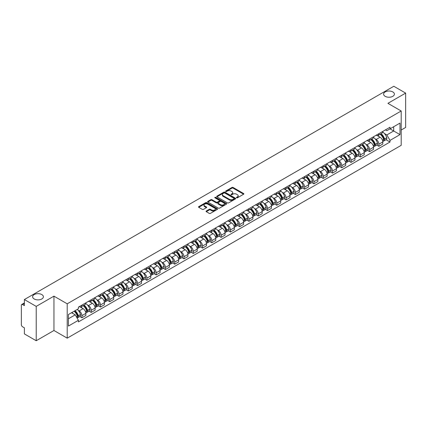 <?xml version="1.0" encoding="UTF-8"?>
<svg xmlns="http://www.w3.org/2000/svg" width="427" height="427" viewBox="0 0 427 427"><rect width="100%" height="100%" fill="white"/><g stroke="black" fill="none" stroke-linecap="round" stroke-linejoin="round"><path stroke-width="0.64" d="M236.601 197.797A0.576 0.336 0 0 0 237.417 197.797L243.62 194.216A0.827 0.475 0 0 0 243.86 193.879A0.827 0.475 0 0 0 243.62 193.538L233.11 187.474A0.827 0.475 0 0 0 231.941 187.474L225.739 191.056A0.576 0.336 0 0 0 226.556 191.526L227.356 191.061A2.642 1.527 0 0 1 231.092 191.061L231.973 191.568A2.642 1.527 0 0 1 232.747 192.646A2.642 1.527 0 0 1 231.973 193.725L231.167 194.189A0.576 0.336 0 0 0 231.984 194.659L232.79 194.2A2.642 1.527 0 0 1 236.526 194.2L237.401 194.701A2.642 1.527 0 0 1 238.175 195.785A2.642 1.527 0 0 1 237.401 196.863L236.601 197.322A0.576 0.336 0 0 0 236.601 197.797L236.601 197.322M41.814 294.571A5.386 3.106 0 0 0 35.948 293.899A5.386 3.106 0 0 0 32.623 296.77A5.386 3.106 0 0 0 34.197 298.969A5.386 3.106 0 0 0 40.069 299.642A5.386 3.106 0 0 0 43.394 296.77A5.386 3.106 0 0 0 41.814 294.571M392.803 91.933A5.386 3.106 0 0 0 386.931 91.261A5.386 3.106 0 0 0 383.606 94.132A5.386 3.106 0 0 0 385.186 96.331A5.386 3.106 0 0 0 391.052 97.004A5.386 3.106 0 0 0 394.377 94.132A5.386 3.106 0 0 0 392.803 91.933M206.305 211.002A0.827 0.475 0 0 0 206.065 211.338A0.827 0.475 0 0 0 206.305 211.68L209.257 213.383A0.827 0.475 0 0 0 210.426 213.383L217.316 209.401A0.827 0.475 0 0 0 217.556 209.065A0.827 0.475 0 0 0 217.316 208.728L206.801 202.66A0.827 0.475 0 0 0 205.638 202.66L198.747 206.636A0.827 0.475 0 0 0 198.502 206.972A0.827 0.475 0 0 0 198.747 207.314L202.307 209.369A0.827 0.475 0 0 0 203.476 209.369L206.422 207.666A0.827 0.475 0 0 0 206.668 207.33A0.827 0.475 0 0 0 206.422 206.994L204.656 205.974A2.21 1.276 0 0 1 204.01 205.072A2.21 1.276 0 0 1 205.376 203.892A2.21 1.276 0 0 1 207.784 204.17L214.701 208.162A2.21 1.276 0 0 1 215.347 209.065A2.21 1.276 0 0 1 213.986 210.244A2.21 1.276 0 0 1 211.578 209.967L210.426 209.299A0.827 0.475 0 0 0 209.257 209.299L206.305 211.002L206.305 211.68M67.215 303.81L53.951 296.151L36.22 306.389L24.382 299.551L393.811 86.265L405.65 93.102L387.924 103.334L401.188 110.993L67.215 303.81L67.215 338.157L401.188 145.34L401.188 110.993M227.415 202.894A0.827 0.475 0 0 0 228.584 202.894L235.474 198.918A0.827 0.475 0 0 0 235.715 198.582A0.827 0.475 0 0 0 235.474 198.245L224.965 192.177A0.827 0.475 0 0 0 223.796 192.177L216.905 196.153A0.827 0.475 0 0 0 216.665 196.489A0.827 0.475 0 0 0 216.905 196.826L227.415 202.894M215.123 197.92A0.576 0.336 0 0 1 215.71 198.005L226.385 204.165L219.505 208.136A0.827 0.475 0 0 1 218.336 208.136L207.826 202.067L207.826 201.395A0.827 0.475 0 0 0 207.586 201.731A0.827 0.475 0 0 0 207.826 202.067M207.826 201.395L210.773 199.692A0.827 0.475 0 0 1 211.941 199.692L216.206 202.152A0.827 0.475 0 0 0 217.375 202.152L219.329 201.026A0.827 0.475 0 0 0 219.569 200.69A0.827 0.475 0 0 0 219.329 200.348L214.893 197.786A0.576 0.336 0 0 1 215.71 197.317L226.395 203.487A0.827 0.475 0 0 1 226.636 203.823A0.827 0.475 0 0 1 226.395 204.159L226.395 203.487M36.22 306.389L36.22 340.735L24.382 333.898L24.382 327.819L22.54 326.756A1.681 0.971 -120 0 1 21.35 324.696L21.35 305.257A1.681 0.971 -120 0 1 21.697 304.483L24.382 302.935M401.188 130.021L405.65 127.449L405.65 93.102M36.22 340.735L53.951 330.498L67.215 338.157M24.382 299.551L24.382 305.631L22.54 304.568A1.681 0.971 -120 0 0 21.697 304.483M378.877 133.662A3.87 2.236 60 0 1 378.076 135.402L382.005 133.133A3.87 2.236 -120 0 0 382.805 131.399M375.152 138.898L376.144 139.469A3.87 2.236 60 0 1 378.882 144.209L382.805 141.94A3.87 2.236 -120 0 0 380.067 137.2L377.26 135.578M382.805 141.94L382.805 144.038L378.882 146.301L376.753 145.073M378.076 135.402A3.87 2.236 60 0 1 376.171 135.226M378.882 144.209L378.882 146.301M369.601 139.021A3.87 2.236 60 0 1 368.8 140.761L372.723 138.492A3.87 2.236 -120 0 0 373.524 136.752M367.471 150.432L369.601 151.66L373.524 149.391L373.524 147.299A3.87 2.236 -120 0 0 370.791 142.559L367.978 140.937M368.8 140.761A3.87 2.236 60 0 1 366.894 140.584M365.875 144.257L366.862 144.828A3.87 2.236 60 0 1 369.601 149.567L369.601 151.66M360.319 144.379A3.87 2.236 60 0 1 359.518 146.114L363.446 143.851A3.87 2.236 -120 0 0 364.247 142.111M358.189 155.791L360.319 157.019L364.247 154.75L364.247 152.658A3.87 2.236 -120 0 0 361.509 147.918L358.701 146.296M359.518 146.114A3.87 2.236 60 0 1 357.612 145.943M356.593 149.61L357.58 150.181A3.87 2.236 60 0 1 360.319 154.921L360.319 157.019M351.037 149.738A3.87 2.236 60 0 1 350.236 151.473L354.164 149.21A3.87 2.236 -120 0 0 354.965 147.47M348.912 161.15L351.037 162.377L354.965 160.109L354.965 158.017A3.87 2.236 -120 0 0 352.227 153.277L349.419 151.654M350.236 151.473A3.87 2.236 60 0 1 348.331 151.302M347.311 154.969L348.304 155.54A3.87 2.236 60 0 1 351.037 160.28L351.037 162.377M341.76 155.097A3.87 2.236 60 0 1 340.959 156.832L344.883 154.563A3.87 2.236 -120 0 0 345.683 152.829M339.63 166.503L341.76 167.736L345.683 165.468L345.683 163.37A3.87 2.236 -120 0 0 342.95 158.63L340.138 157.008M340.959 156.832A3.87 2.236 60 0 1 339.054 156.656M338.035 160.328L339.022 160.899A3.87 2.236 60 0 1 341.76 165.639L341.76 167.736M332.478 160.451A3.87 2.236 60 0 1 331.678 162.191L335.601 159.922A3.87 2.236 -120 0 0 336.407 158.187M330.349 171.862L332.478 173.09L336.407 170.827L336.407 168.729A3.87 2.236 -120 0 0 333.668 163.989L330.856 162.367M331.678 162.191A3.87 2.236 60 0 1 329.772 162.014M328.753 165.687L329.74 166.258A3.87 2.236 60 0 1 332.478 170.997L332.478 173.09M323.196 165.809A3.87 2.236 60 0 1 322.396 167.549L326.324 165.281A3.87 2.236 -120 0 0 327.125 163.546M321.067 177.221L323.196 178.449L327.125 176.186L327.125 174.088A3.87 2.236 -120 0 0 324.387 169.348L321.579 167.726M322.396 167.549A3.87 2.236 60 0 1 320.49 167.373M319.471 171.046L320.463 171.617A3.87 2.236 60 0 1 323.196 176.356L323.196 178.449M313.92 171.168A3.87 2.236 60 0 1 313.114 172.908L317.042 170.64A3.87 2.236 -120 0 0 317.843 168.9M311.79 182.58L313.92 183.807L317.843 181.539L317.843 179.447A3.87 2.236 -120 0 0 315.11 174.707L312.297 173.084M313.114 172.908A3.87 2.236 60 0 1 311.214 172.732M310.189 176.404L311.182 176.975A3.87 2.236 60 0 1 313.92 181.715L313.92 183.807M304.638 176.527A3.87 2.236 60 0 1 303.837 178.262L307.76 175.999A3.87 2.236 -120 0 0 308.561 174.259M302.508 187.939L304.638 189.166L308.566 186.898L308.566 184.806A3.87 2.236 -120 0 0 305.828 180.066L303.015 178.443M303.837 178.262A3.87 2.236 60 0 1 301.932 178.091M300.912 181.758L301.9 182.329A3.87 2.236 60 0 1 304.638 187.069L304.638 189.166M295.356 181.886A3.87 2.236 60 0 1 294.555 183.621L298.484 181.358A3.87 2.236 -120 0 0 299.284 179.618M293.226 193.292L295.356 194.525L299.284 192.257L299.284 190.164A3.87 2.236 -120 0 0 296.546 185.425L293.739 183.802M294.555 183.621A3.87 2.236 60 0 1 292.65 183.45M291.63 187.117L292.623 187.688A3.87 2.236 60 0 1 295.356 192.428L295.356 194.525M286.074 187.245A3.87 2.236 60 0 1 285.273 188.98L289.202 186.711A3.87 2.236 -120 0 0 290.002 184.976M283.95 198.651L286.079 199.884L290.002 197.616L290.002 195.518A3.87 2.236 -120 0 0 287.264 190.778L284.457 189.156M285.273 188.98A3.87 2.236 60 0 1 283.368 188.803M282.348 192.476L283.341 193.047A3.87 2.236 60 0 1 286.079 197.786L286.079 199.884M276.797 192.598A3.87 2.236 60 0 1 275.997 194.338L279.92 192.07A3.87 2.236 -120 0 0 280.72 190.335M274.668 204.01L276.797 205.238L280.72 202.974L280.72 200.877A3.87 2.236 -120 0 0 277.988 196.137L275.175 194.515M275.997 194.338A3.87 2.236 60 0 1 274.091 194.162M273.072 197.834L274.059 198.406A3.87 2.236 60 0 1 276.797 203.145L276.797 205.238M267.515 197.957A3.87 2.236 60 0 1 266.715 199.697L270.643 197.429A3.87 2.236 -120 0 0 271.444 195.694M265.386 209.369L267.515 210.596L271.444 208.333L271.444 206.236A3.87 2.236 -120 0 0 268.706 201.496L265.898 199.873M266.715 199.697A3.87 2.236 60 0 1 264.809 199.521M263.79 203.193L264.777 203.764A3.87 2.236 60 0 1 267.515 208.504L267.515 210.596M258.234 203.316A3.87 2.236 60 0 1 257.433 205.056L261.361 202.788A3.87 2.236 -120 0 0 262.162 201.048M256.109 214.728L258.234 215.955L262.162 213.687L262.162 211.595A3.87 2.236 -120 0 0 259.424 206.855L256.616 205.232M257.433 205.056A3.87 2.236 60 0 1 255.527 204.88M254.508 208.547L255.501 209.123A3.87 2.236 60 0 1 258.234 213.863L258.234 215.955M248.957 208.675A3.87 2.236 60 0 1 248.156 210.41L252.079 208.146A3.87 2.236 -120 0 0 252.88 206.406M246.827 220.086L248.957 221.314L252.88 219.046L252.88 216.953A3.87 2.236 -120 0 0 250.147 212.214L247.334 210.591M248.156 210.41A3.87 2.236 60 0 1 246.251 210.239M245.231 213.906L246.219 214.477A3.87 2.236 60 0 1 248.957 219.216L248.957 221.314M239.675 214.034A3.87 2.236 60 0 1 238.874 215.768L242.798 213.505A3.87 2.236 -120 0 0 243.603 211.765M237.545 225.44L239.675 226.673L243.603 224.405L243.603 222.312A3.87 2.236 -120 0 0 240.865 217.573L238.052 215.95M238.874 215.768A3.87 2.236 60 0 1 236.969 215.592M235.95 219.264L236.937 219.836A3.87 2.236 60 0 1 239.675 224.575L239.675 226.673M230.393 219.393A3.87 2.236 60 0 1 229.593 221.127L233.521 218.859A3.87 2.236 -120 0 0 234.322 217.124M228.264 230.799L230.393 232.032L234.322 229.763L234.322 227.666A3.87 2.236 -120 0 0 231.583 222.926L228.776 221.303M229.593 221.127A3.87 2.236 60 0 1 227.687 220.951M226.668 224.623L227.66 225.194A3.87 2.236 60 0 1 230.393 229.934L230.393 232.032M221.117 224.746A3.87 2.236 60 0 1 220.311 226.486L224.239 224.218A3.87 2.236 -120 0 0 225.04 222.483M218.987 236.158L221.117 237.385L225.04 235.122L225.04 233.025A3.87 2.236 -120 0 0 222.307 228.285L219.494 226.662M220.311 226.486A3.87 2.236 60 0 1 218.41 226.31M217.386 229.982L218.378 230.553A3.87 2.236 60 0 1 221.117 235.293L221.117 237.385M211.835 230.105A3.87 2.236 60 0 1 211.034 231.845L214.957 229.577A3.87 2.236 -120 0 0 215.758 227.842M209.705 241.517L211.835 242.744L215.763 240.481L215.763 238.383A3.87 2.236 -120 0 0 213.025 233.644L210.212 232.021M211.034 231.845A3.87 2.236 60 0 1 209.129 231.669M208.109 235.341L209.097 235.912A3.87 2.236 60 0 1 211.835 240.652L211.835 242.744M202.553 235.464A3.87 2.236 60 0 1 201.752 237.204L205.681 234.935A3.87 2.236 -120 0 0 206.481 233.195M200.423 246.875L202.553 248.103L206.481 245.835L206.481 243.742A3.87 2.236 -120 0 0 203.743 239.003L200.936 237.38M201.752 237.204A3.87 2.236 60 0 1 199.847 237.028M198.827 240.695L199.82 241.271A3.87 2.236 60 0 1 202.553 246.011L202.553 248.103M193.271 240.823A3.87 2.236 60 0 1 192.47 242.557L196.399 240.294A3.87 2.236 -120 0 0 197.199 238.554M191.147 252.234L193.276 253.462L197.199 251.193L197.199 249.101A3.87 2.236 -120 0 0 194.461 244.361L191.654 242.739M192.47 242.557A3.87 2.236 60 0 1 190.565 242.387M189.545 246.053L190.538 246.625A3.87 2.236 60 0 1 193.276 251.364L193.276 253.462M183.994 246.182A3.87 2.236 60 0 1 183.194 247.916L187.117 245.648A3.87 2.236 -120 0 0 187.917 243.913M181.865 257.588L183.994 258.821L187.917 256.552L187.917 254.46A3.87 2.236 -120 0 0 185.185 249.72L182.372 248.098M183.194 247.916A3.87 2.236 60 0 1 181.288 247.74M180.269 251.412L181.256 251.983A3.87 2.236 60 0 1 183.994 256.723L183.994 258.821M174.712 251.54A3.87 2.236 60 0 1 173.912 253.275L177.84 251.007A3.87 2.236 -120 0 0 178.641 249.272M172.583 262.947L174.712 264.18L178.641 261.911L178.641 259.813A3.87 2.236 -120 0 0 175.903 255.074L173.095 253.451M173.912 253.275A3.87 2.236 60 0 1 172.006 253.099M170.987 256.771L171.974 257.342A3.87 2.236 60 0 1 174.712 262.082L174.712 264.18M165.43 256.894A3.87 2.236 60 0 1 164.63 258.634L168.558 256.365A3.87 2.236 -120 0 0 169.359 254.631M163.306 268.305L165.43 269.533L169.359 267.27L169.359 265.172A3.87 2.236 -120 0 0 166.621 260.433L163.813 258.81M164.63 258.634A3.87 2.236 60 0 1 162.724 258.458M161.705 262.13L162.698 262.701A3.87 2.236 60 0 1 165.43 267.441L165.43 269.533M156.154 262.253A3.87 2.236 60 0 1 155.353 263.993L159.276 261.724A3.87 2.236 -120 0 0 160.077 259.99M154.024 273.664L156.154 274.892L160.077 272.629L160.077 270.531A3.87 2.236 -120 0 0 157.344 265.791L154.531 264.169M155.353 263.993A3.87 2.236 60 0 1 153.448 263.817M152.428 267.489L153.416 268.06A3.87 2.236 60 0 1 156.154 272.8L156.154 274.892M146.872 267.612A3.87 2.236 60 0 1 146.071 269.352L149.994 267.083A3.87 2.236 -120 0 0 150.8 265.343M144.742 279.023L146.872 280.251L150.8 277.982L150.8 275.89A3.87 2.236 -120 0 0 148.062 271.15L145.249 269.528M146.071 269.352A3.87 2.236 60 0 1 144.166 269.175M143.146 272.842L144.134 273.419A3.87 2.236 60 0 1 146.872 278.158L146.872 280.251M137.59 272.97A3.87 2.236 60 0 1 136.789 274.705L140.718 272.442A3.87 2.236 -120 0 0 141.518 270.702M135.46 284.382L137.59 285.61L141.518 283.341L141.518 281.249A3.87 2.236 -120 0 0 138.78 276.509L135.973 274.887M136.789 274.705A3.87 2.236 60 0 1 134.884 274.534M133.864 278.201L134.857 278.772A3.87 2.236 60 0 1 137.59 283.512L137.59 285.61M128.313 278.329A3.87 2.236 60 0 1 127.508 280.064L131.436 277.796A3.87 2.236 -120 0 0 132.237 276.061M126.184 289.736L128.313 290.968L132.237 288.7L132.237 286.602A3.87 2.236 -120 0 0 129.504 281.863L126.691 280.24M127.508 280.064A3.87 2.236 60 0 1 125.607 279.888M124.583 283.56L125.575 284.131A3.87 2.236 60 0 1 128.313 288.871L128.313 290.968M119.032 283.688A3.87 2.236 60 0 1 118.231 285.423L122.154 283.154A3.87 2.236 -120 0 0 122.96 281.42M116.902 295.094L119.032 296.327L122.96 294.059L122.96 291.961A3.87 2.236 -120 0 0 120.222 287.222L117.409 285.599M118.231 285.423A3.87 2.236 60 0 1 116.325 285.247M115.306 288.919L116.293 289.49A3.87 2.236 60 0 1 119.032 294.23L119.032 296.327M109.75 289.042A3.87 2.236 60 0 1 108.949 290.782L112.877 288.513A3.87 2.236 -120 0 0 113.678 286.779M107.62 300.453L109.75 301.681L113.678 299.418L113.678 297.32A3.87 2.236 -120 0 0 110.94 292.58L108.132 290.958M108.949 290.782A3.87 2.236 60 0 1 107.044 290.606M106.024 294.278L107.017 294.849A3.87 2.236 60 0 1 109.75 299.589L109.75 301.681M100.468 294.4A3.87 2.236 60 0 1 99.667 296.141L103.596 293.872A3.87 2.236 -120 0 0 104.396 292.132M98.343 305.812L100.473 307.04L104.396 304.777L104.396 302.679A3.87 2.236 -120 0 0 101.658 297.939L98.85 296.317M99.667 296.141A3.87 2.236 60 0 1 97.762 295.964M96.742 299.637L97.735 300.208A3.87 2.236 60 0 1 100.473 304.947L100.473 307.04M91.191 299.759A3.87 2.236 60 0 1 90.391 301.494L94.314 299.231A3.87 2.236 -120 0 0 95.114 297.491M89.062 311.171L91.191 312.399L95.114 310.13L95.114 308.038A3.87 2.236 -120 0 0 92.381 303.298L89.569 301.675M90.391 301.494A3.87 2.236 60 0 1 88.485 301.323M87.466 304.99L88.453 305.561A3.87 2.236 60 0 1 91.191 310.306L91.191 312.399M81.909 305.118A3.87 2.236 60 0 1 81.109 306.853L85.037 304.59A3.87 2.236 -120 0 0 85.838 302.85M79.78 316.53L81.909 317.757L85.838 315.489L85.838 313.397A3.87 2.236 -120 0 0 83.1 308.657L80.292 307.034M81.109 306.853A3.87 2.236 60 0 1 79.203 306.682M78.184 310.349L79.171 310.92A3.87 2.236 60 0 1 81.909 315.66L81.909 317.757M385.453 129.867L386.851 130.673L399.998 123.083L393.694 126.723L393.694 130.982L386.851 134.932L384.433 133.539M68.405 318.788L75.248 314.838L78.403 320.298L68.405 326.068L68.405 314.528L78.403 308.758L78.403 307.141L390.006 127.241L390.006 128.853L399.998 134.622L390.006 140.398L386.851 134.932M399.998 123.083L399.998 134.622M78.403 320.298L78.403 321.91L390.006 142.01L390.006 140.398M53.951 296.151L53.951 330.498M75.248 314.838L71.56 312.708M386.029 139.714L390.006 142.01M236.83 197.877L237.401 197.546A2.642 1.527 0 0 0 238.175 196.468L238.175 195.785M232.747 192.646L232.747 193.335A2.642 1.527 0 0 1 231.973 194.413L231.397 194.744M243.609 194.221L233.11 188.158A0.827 0.475 0 0 0 231.941 188.158L225.968 191.606M235.474 198.245L235.474 198.918L224.965 192.86A0.827 0.475 0 0 0 223.796 192.86L216.916 196.831L216.905 196.153M234.012 198.817A0.576 0.336 0 0 0 234.012 198.347L224.789 193.02A0.576 0.336 0 0 0 223.972 193.02L223.124 193.506A2.642 1.527 0 0 0 222.35 194.584A2.642 1.527 0 0 0 223.124 195.662L229.432 199.308A2.642 1.527 0 0 0 233.169 199.308L234.012 198.817L234.012 199.505A0.576 0.336 0 0 0 234.183 199.265L234.183 198.582M222.35 194.584L222.35 195.272A2.642 1.527 0 0 0 223.124 196.351L223.124 195.662M234.012 199.505L233.169 199.991A2.642 1.527 0 0 1 229.432 199.991L223.124 196.351M207.837 202.078L210.773 200.38L210.773 199.692M219.569 200.69L219.569 201.373A0.827 0.475 0 0 1 219.329 201.709L217.375 202.841A0.827 0.475 0 0 1 216.206 202.841L211.941 200.38A0.827 0.475 0 0 0 210.773 200.38M220.626 204.709A2.21 1.276 0 0 0 223.038 204.987A2.21 1.276 0 0 0 224.399 203.807A2.21 1.276 0 0 0 223.753 202.905L221.314 201.496A0.827 0.475 0 0 0 220.145 201.496L218.192 202.628A0.827 0.475 0 0 0 217.946 202.964A0.827 0.475 0 0 0 218.192 203.3L220.626 204.709L220.626 205.392A2.21 1.276 0 0 0 223.038 205.67A2.21 1.276 0 0 0 224.399 204.49L224.399 203.807M217.946 202.964L217.946 203.652A0.827 0.475 0 0 0 218.192 203.989L218.192 203.3M220.626 205.392L218.192 203.989M215.347 209.065L215.347 209.753A2.21 1.276 0 0 1 213.986 210.933A2.21 1.276 0 0 1 211.578 210.655L210.426 209.988A0.827 0.475 0 0 0 209.257 209.988L206.316 211.685M204.01 205.072L204.01 205.755A2.21 1.276 0 0 0 204.656 206.657L204.656 205.974M206.412 207.671L204.656 206.657M217.306 209.406L206.801 203.348A0.827 0.475 0 0 0 205.638 203.348L198.758 207.319M380.34 134.094A5.3 3.058 60 0 1 380.366 134.11A5.3 3.058 60 0 1 383.857 138.866L383.884 138.978A1.03 0.592 60 0 1 383.724 139.784A1.03 0.592 60 0 1 383.702 139.8M380.11 134.227A6.394 3.694 60 0 1 383.622 139.506L383.654 139.613A2.124 1.228 60 0 1 383.318 141.284L382.789 141.588M383.681 140.814A2.124 1.228 -120 0 0 384.268 140.734A2.124 1.228 -120 0 0 384.604 139.063L384.572 138.956A6.394 3.694 -120 0 0 381.06 133.678M382.725 132.076A6.394 3.694 60 0 1 386.745 137.702L386.777 137.809A2.124 1.228 60 0 1 386.44 139.48L384.268 140.734M377.927 135.476A6.394 3.694 60 0 1 379.261 136.736M382.373 136.747L383.184 137.216M371.058 139.453A5.3 3.058 60 0 1 371.084 139.469A5.3 3.058 60 0 1 374.575 144.225L374.607 144.331A1.03 0.592 60 0 1 374.442 145.143A1.03 0.592 60 0 1 374.42 145.153M370.828 139.586A6.394 3.694 60 0 1 374.34 144.86L374.372 144.972A2.124 1.228 60 0 1 374.036 146.637L373.508 146.947M374.399 146.167A2.124 1.228 -120 0 0 374.991 146.093A2.124 1.228 -120 0 0 375.328 144.422L375.296 144.31A6.394 3.694 -120 0 0 371.778 139.037M373.444 137.435A6.394 3.694 60 0 1 377.463 143.061L377.495 143.168A2.124 1.228 60 0 1 377.158 144.838L374.991 146.093M368.645 140.835A6.394 3.694 60 0 1 369.985 142.095M373.091 142.1L373.908 142.575M361.781 144.812A5.3 3.058 60 0 1 361.808 144.828A5.3 3.058 60 0 1 365.293 149.583L365.325 149.69A1.03 0.592 60 0 1 365.16 150.501A1.03 0.592 60 0 1 365.138 150.512M361.546 144.945A6.394 3.694 60 0 1 365.064 150.219L365.096 150.331A2.124 1.228 60 0 1 364.759 151.996L364.231 152.3M365.122 151.526A2.124 1.228 -120 0 0 365.709 151.446A2.124 1.228 -120 0 0 366.046 149.781L366.014 149.669A6.394 3.694 -120 0 0 362.502 144.395M364.167 142.794A6.394 3.694 60 0 1 368.186 148.415L368.218 148.527A2.124 1.228 60 0 1 367.882 150.192L365.709 151.446M359.369 146.189A6.394 3.694 60 0 1 360.703 147.454M363.809 147.459L364.626 147.929M352.499 150.171A5.3 3.058 60 0 1 352.526 150.181A5.3 3.058 60 0 1 356.011 154.942L356.043 155.049A1.03 0.592 60 0 1 355.883 155.86A1.03 0.592 60 0 1 355.856 155.871M352.27 150.304A6.394 3.694 60 0 1 355.782 155.577L355.814 155.69A2.124 1.228 60 0 1 355.477 157.355L354.949 157.659M355.84 156.885A2.124 1.228 -120 0 0 356.428 156.805A2.124 1.228 -120 0 0 356.764 155.14L356.732 155.028A6.394 3.694 -120 0 0 353.22 149.754M354.885 148.148A6.394 3.694 60 0 1 358.904 153.773L358.936 153.885A2.124 1.228 60 0 1 358.6 155.551L356.428 156.805M350.087 151.548A6.394 3.694 60 0 1 351.421 152.807M354.533 152.818L355.344 153.288M343.217 155.524A5.3 3.058 60 0 1 343.244 155.54A5.3 3.058 60 0 1 346.735 160.296L346.767 160.408A1.03 0.592 60 0 1 346.601 161.219A1.03 0.592 60 0 1 346.58 161.23M342.988 155.658A6.394 3.694 60 0 1 346.5 160.936L346.532 161.043A2.124 1.228 60 0 1 346.196 162.714L345.667 163.018M346.559 162.244A2.124 1.228 -120 0 0 347.151 162.164A2.124 1.228 -120 0 0 347.482 160.499L347.455 160.387A6.394 3.694 -120 0 0 343.938 155.113M345.603 153.506A6.394 3.694 60 0 1 349.622 159.132L349.654 159.244A2.124 1.228 60 0 1 349.318 160.91L347.151 162.164M340.805 156.906A6.394 3.694 60 0 1 342.144 158.166M345.251 158.177L346.067 158.647M333.941 160.883A5.3 3.058 60 0 1 333.967 160.899A5.3 3.058 60 0 1 337.453 165.655L337.485 165.767A1.03 0.592 60 0 1 337.319 166.573A1.03 0.592 60 0 1 337.298 166.589M333.706 161.016A6.394 3.694 60 0 1 337.223 166.295L337.25 166.402A2.124 1.228 60 0 1 336.919 168.073L336.391 168.377M337.282 167.603A2.124 1.228 -120 0 0 337.869 167.523A2.124 1.228 -120 0 0 338.205 165.852L338.173 165.745A6.394 3.694 -120 0 0 334.661 160.467M336.327 158.865A6.394 3.694 60 0 1 340.346 164.491L340.378 164.598A2.124 1.228 60 0 1 340.041 166.268L337.869 167.523M331.528 162.265A6.394 3.694 60 0 1 332.863 163.525M335.969 163.536L336.786 164.005M324.659 166.242A5.3 3.058 60 0 1 324.685 166.258A5.3 3.058 60 0 1 328.171 171.013L328.203 171.126A1.03 0.592 60 0 1 328.043 171.932A1.03 0.592 60 0 1 328.016 171.948M324.429 166.375A6.394 3.694 60 0 1 327.941 171.654L327.973 171.761A2.124 1.228 60 0 1 327.637 173.431L327.109 173.736M328 172.962A2.124 1.228 -120 0 0 328.587 172.882A2.124 1.228 -120 0 0 328.923 171.211L328.891 171.104A6.394 3.694 -120 0 0 325.379 165.825M327.045 164.224A6.394 3.694 60 0 1 331.064 169.85L331.096 169.957A2.124 1.228 60 0 1 330.76 171.627L328.587 172.882M322.246 167.624A6.394 3.694 60 0 1 323.581 168.884M326.692 168.889L327.504 169.364M315.377 171.601A5.3 3.058 60 0 1 315.404 171.617A5.3 3.058 60 0 1 318.894 176.372L318.926 176.479A1.03 0.592 60 0 1 318.761 177.29A1.03 0.592 60 0 1 318.739 177.301M315.147 171.734A6.394 3.694 60 0 1 318.659 177.008L318.691 177.12A2.124 1.228 60 0 1 318.355 178.785L317.827 179.094M318.718 178.315A2.124 1.228 -120 0 0 319.305 178.235A2.124 1.228 -120 0 0 319.642 176.57L319.609 176.458A6.394 3.694 -120 0 0 316.097 171.184M317.763 169.583A6.394 3.694 60 0 1 321.782 175.209L321.814 175.316A2.124 1.228 60 0 1 321.478 176.986L319.305 178.235M312.964 172.983A6.394 3.694 60 0 1 314.299 174.243M317.41 174.248L318.227 174.718M306.1 176.959A5.3 3.058 60 0 1 306.127 176.975A5.3 3.058 60 0 1 309.612 181.731L309.644 181.838A1.03 0.592 60 0 1 309.479 182.649A1.03 0.592 60 0 1 309.458 182.66M305.865 177.093A6.394 3.694 60 0 1 309.378 182.366L309.41 182.478A2.124 1.228 60 0 1 309.073 184.144L308.545 184.448M309.436 183.674A2.124 1.228 -120 0 0 310.029 183.594A2.124 1.228 -120 0 0 310.365 181.929L310.333 181.817A6.394 3.694 -120 0 0 306.816 176.543M308.481 174.942A6.394 3.694 60 0 1 312.505 180.562L312.532 180.674A2.124 1.228 60 0 1 312.201 182.34L310.029 183.594M303.688 178.337A6.394 3.694 60 0 1 305.022 179.596M308.129 179.607L308.945 180.077M296.818 182.318A5.3 3.058 60 0 1 296.845 182.329A5.3 3.058 60 0 1 300.33 187.09L300.362 187.197A1.03 0.592 60 0 1 300.202 188.008A1.03 0.592 60 0 1 300.176 188.019M296.584 182.452A6.394 3.694 60 0 1 300.101 187.725L300.133 187.837A2.124 1.228 60 0 1 299.797 189.503L299.268 189.807M300.16 189.033A2.124 1.228 -120 0 0 300.747 188.953A2.124 1.228 -120 0 0 301.083 187.288L301.051 187.175A6.394 3.694 -120 0 0 297.539 181.902M299.204 180.295A6.394 3.694 60 0 1 303.223 185.921L303.255 186.033A2.124 1.228 60 0 1 302.919 187.699L300.747 188.953M294.406 183.695A6.394 3.694 60 0 1 295.74 184.955M298.847 184.966L299.663 185.435M287.536 187.672A5.3 3.058 60 0 1 287.563 187.688A5.3 3.058 60 0 1 291.054 192.444L291.081 192.556A1.03 0.592 60 0 1 290.92 193.367A1.03 0.592 60 0 1 290.899 193.378M287.307 187.805A6.394 3.694 60 0 1 290.819 193.084L290.851 193.191A2.124 1.228 60 0 1 290.515 194.861L289.986 195.166M290.878 194.392A2.124 1.228 -120 0 0 291.465 194.312A2.124 1.228 -120 0 0 291.801 192.641L291.769 192.534A6.394 3.694 -120 0 0 288.257 187.261M289.922 185.654A6.394 3.694 60 0 1 293.941 191.28L293.973 191.392A2.124 1.228 60 0 1 293.637 193.057L291.465 194.312M285.124 189.054A6.394 3.694 60 0 1 286.458 190.314M289.57 190.325L290.381 190.794M278.255 193.031A5.3 3.058 60 0 1 278.281 193.047A5.3 3.058 60 0 1 281.772 197.802L281.804 197.914A1.03 0.592 60 0 1 281.639 198.72A1.03 0.592 60 0 1 281.617 198.736M278.025 193.164A6.394 3.694 60 0 1 281.537 198.443L281.569 198.55A2.124 1.228 60 0 1 281.233 200.22L280.704 200.525M281.596 199.751A2.124 1.228 -120 0 0 282.188 199.671A2.124 1.228 -120 0 0 282.525 198L282.493 197.893A6.394 3.694 -120 0 0 278.975 192.614M280.64 191.013A6.394 3.694 60 0 1 284.66 196.639L284.692 196.746A2.124 1.228 60 0 1 284.355 198.416L282.188 199.671M275.842 194.413A6.394 3.694 60 0 1 277.182 195.673M280.288 195.683L281.105 196.153M268.978 198.39A5.3 3.058 60 0 1 269.005 198.406A5.3 3.058 60 0 1 272.49 203.161L272.522 203.273A1.03 0.592 60 0 1 272.362 204.079A1.03 0.592 60 0 1 272.335 204.09M268.743 198.523A6.394 3.694 60 0 1 272.261 203.802L272.293 203.909A2.124 1.228 60 0 1 271.956 205.579L271.428 205.883M272.319 205.109A2.124 1.228 -120 0 0 272.906 205.029A2.124 1.228 -120 0 0 273.243 203.359L273.211 203.252A6.394 3.694 -120 0 0 269.699 197.973M271.364 196.372A6.394 3.694 60 0 1 275.383 201.998L275.415 202.104A2.124 1.228 60 0 1 275.079 203.775L272.906 205.029M266.565 199.772A6.394 3.694 60 0 1 267.9 201.032M271.006 201.037L271.823 201.512M259.696 203.748A5.3 3.058 60 0 1 259.723 203.764A5.3 3.058 60 0 1 263.208 208.52L263.24 208.627A1.03 0.592 60 0 1 263.08 209.438A1.03 0.592 60 0 1 263.053 209.449M259.467 203.882A6.394 3.694 60 0 1 262.979 209.155L263.011 209.267A2.124 1.228 60 0 1 262.674 210.933L262.146 211.242M263.037 210.463A2.124 1.228 -120 0 0 263.624 210.383A2.124 1.228 -120 0 0 263.961 208.718L263.929 208.606A6.394 3.694 -120 0 0 260.417 203.332M262.082 201.731A6.394 3.694 60 0 1 266.101 207.357L266.133 207.463A2.124 1.228 60 0 1 265.797 209.134L263.624 210.383M257.284 205.125A6.394 3.694 60 0 1 258.618 206.39M261.73 206.396L262.541 206.865M250.414 209.107A5.3 3.058 60 0 1 250.441 209.123A5.3 3.058 60 0 1 253.932 213.879L253.964 213.986A1.03 0.592 60 0 1 253.798 214.797A1.03 0.592 60 0 1 253.777 214.808M250.185 209.241A6.394 3.694 60 0 1 253.697 214.514L253.729 214.626A2.124 1.228 60 0 1 253.392 216.292L252.864 216.596M253.755 215.822A2.124 1.228 -120 0 0 254.348 215.742A2.124 1.228 -120 0 0 254.679 214.076L254.652 213.964A6.394 3.694 -120 0 0 251.135 208.691M252.8 207.084A6.394 3.694 60 0 1 256.819 212.71L256.851 212.822A2.124 1.228 60 0 1 256.515 214.487L254.348 215.742M248.002 210.484A6.394 3.694 60 0 1 249.341 211.744M252.448 211.755L253.264 212.224M241.138 214.466A5.3 3.058 60 0 1 241.164 214.477A5.3 3.058 60 0 1 244.65 219.232L244.682 219.345A1.03 0.592 60 0 1 244.516 220.156A1.03 0.592 60 0 1 244.495 220.167M240.903 214.6A6.394 3.694 60 0 1 244.42 219.873L244.447 219.985A2.124 1.228 60 0 1 244.116 221.65L243.587 221.955M244.479 221.181A2.124 1.228 -120 0 0 245.066 221.101A2.124 1.228 -120 0 0 245.402 219.435L245.37 219.323A6.394 3.694 -120 0 0 241.858 214.05M243.523 212.443A6.394 3.694 60 0 1 247.543 218.069L247.575 218.181A2.124 1.228 60 0 1 247.238 219.846L245.066 221.101M238.725 215.843A6.394 3.694 60 0 1 240.059 217.103M243.166 217.113L243.982 217.583M231.856 219.82A5.3 3.058 60 0 1 231.882 219.836A5.3 3.058 60 0 1 235.368 224.591L235.4 224.703A1.03 0.592 60 0 1 235.24 225.515A1.03 0.592 60 0 1 235.213 225.525M231.626 219.953A6.394 3.694 60 0 1 235.138 225.232L235.17 225.339A2.124 1.228 60 0 1 234.834 227.009L234.306 227.313M235.197 226.54A2.124 1.228 -120 0 0 235.784 226.459A2.124 1.228 -120 0 0 236.12 224.789L236.088 224.682A6.394 3.694 -120 0 0 232.576 219.403M234.242 217.802A6.394 3.694 60 0 1 238.261 223.428L238.293 223.54A2.124 1.228 60 0 1 237.956 225.205L235.784 226.459M229.443 221.202A6.394 3.694 60 0 1 230.777 222.462M233.889 222.472L234.701 222.942M222.574 225.178A5.3 3.058 60 0 1 222.6 225.194A5.3 3.058 60 0 1 226.091 229.95L226.123 230.062A1.03 0.592 60 0 1 225.958 230.868A1.03 0.592 60 0 1 225.936 230.884M222.344 225.312A6.394 3.694 60 0 1 225.856 230.591L225.888 230.697A2.124 1.228 60 0 1 225.552 232.368L225.024 232.672M225.915 231.898A2.124 1.228 -120 0 0 226.502 231.818A2.124 1.228 -120 0 0 226.838 230.148L226.806 230.041A6.394 3.694 -120 0 0 223.294 224.762M224.96 223.161A6.394 3.694 60 0 1 228.979 228.787L229.011 228.893A2.124 1.228 60 0 1 228.675 230.564L226.502 231.818M220.161 226.561A6.394 3.694 60 0 1 221.496 227.821M224.607 227.831L225.424 228.301M213.297 230.537A5.3 3.058 60 0 1 213.324 230.553A5.3 3.058 60 0 1 216.809 235.309L216.841 235.421A1.03 0.592 60 0 1 216.676 236.227A1.03 0.592 60 0 1 216.654 236.238M213.062 230.671A6.394 3.694 60 0 1 216.574 235.944L216.606 236.056A2.124 1.228 60 0 1 216.27 237.727L215.742 238.031M216.633 237.257A2.124 1.228 -120 0 0 217.226 237.177A2.124 1.228 -120 0 0 217.562 235.507L217.53 235.4A6.394 3.694 -120 0 0 214.012 230.121M215.678 228.52A6.394 3.694 60 0 1 219.702 234.145L219.729 234.252A2.124 1.228 60 0 1 219.398 235.923L217.226 237.177M210.885 231.92A6.394 3.694 60 0 1 212.219 233.179M215.325 233.185L216.142 233.66M204.015 235.896A5.3 3.058 60 0 1 204.042 235.912A5.3 3.058 60 0 1 207.527 240.668L207.559 240.775A1.03 0.592 60 0 1 207.399 241.586A1.03 0.592 60 0 1 207.373 241.597M203.78 236.03A6.394 3.694 60 0 1 207.298 241.303L207.33 241.415A2.124 1.228 60 0 1 206.994 243.08L206.465 243.39M207.357 242.611A2.124 1.228 -120 0 0 207.944 242.531A2.124 1.228 -120 0 0 208.28 240.865L208.248 240.753A6.394 3.694 -120 0 0 204.736 235.48M206.401 233.879A6.394 3.694 60 0 1 210.42 239.499L210.452 239.611A2.124 1.228 60 0 1 210.116 241.282L207.944 242.531M201.603 237.273A6.394 3.694 60 0 1 202.937 238.538M206.044 238.544L206.86 239.013M194.733 241.255A5.3 3.058 60 0 1 194.76 241.271A5.3 3.058 60 0 1 198.251 246.027L198.277 246.133A1.03 0.592 60 0 1 198.117 246.945A1.03 0.592 60 0 1 198.096 246.955M194.504 241.388A6.394 3.694 60 0 1 198.016 246.662L198.048 246.774A2.124 1.228 60 0 1 197.712 248.439L197.183 248.744M198.075 247.97A2.124 1.228 -120 0 0 198.662 247.89A2.124 1.228 -120 0 0 198.998 246.224L198.966 246.112A6.394 3.694 -120 0 0 195.454 240.839M197.119 239.232A6.394 3.694 60 0 1 201.138 244.858L201.17 244.97A2.124 1.228 60 0 1 200.834 246.635L198.662 247.89M192.321 242.632A6.394 3.694 60 0 1 193.655 243.892M196.767 243.902L197.578 244.372M185.451 246.614A5.3 3.058 60 0 1 185.478 246.625A5.3 3.058 60 0 1 188.969 251.38L189.001 251.492A1.03 0.592 60 0 1 188.835 252.304A1.03 0.592 60 0 1 188.814 252.314M185.222 246.747A6.394 3.694 60 0 1 188.734 252.021L188.766 252.133A2.124 1.228 60 0 1 188.43 253.798L187.901 254.102M188.793 253.328A2.124 1.228 -120 0 0 189.385 253.248A2.124 1.228 -120 0 0 189.721 251.583L189.689 251.471A6.394 3.694 -120 0 0 186.172 246.198M187.837 244.591A6.394 3.694 60 0 1 191.856 250.217L191.888 250.329A2.124 1.228 60 0 1 191.552 251.994L189.385 253.248M183.039 247.991A6.394 3.694 60 0 1 184.379 249.251M187.485 249.261L188.302 249.731M176.175 251.967A5.3 3.058 60 0 1 176.202 251.983A5.3 3.058 60 0 1 179.687 256.739L179.719 256.851A1.03 0.592 60 0 1 179.559 257.657A1.03 0.592 60 0 1 179.532 257.673M175.94 252.101A6.394 3.694 60 0 1 179.457 257.38L179.489 257.486A2.124 1.228 60 0 1 179.153 259.157L178.625 259.461M179.516 258.687A2.124 1.228 -120 0 0 180.103 258.607A2.124 1.228 -120 0 0 180.44 256.937L180.407 256.83A6.394 3.694 -120 0 0 176.895 251.551M178.561 249.95A6.394 3.694 60 0 1 182.58 255.576L182.612 255.688A2.124 1.228 60 0 1 182.276 257.353L180.103 258.607M173.762 253.35A6.394 3.694 60 0 1 175.097 254.609M178.203 254.62L179.02 255.09M166.893 257.326A5.3 3.058 60 0 1 166.92 257.342A5.3 3.058 60 0 1 170.405 262.098L170.437 262.21A1.03 0.592 60 0 1 170.277 263.016A1.03 0.592 60 0 1 170.25 263.032M166.663 257.46A6.394 3.694 60 0 1 170.176 262.738L170.208 262.845A2.124 1.228 60 0 1 169.871 264.516L169.343 264.82M170.234 264.046A2.124 1.228 -120 0 0 170.821 263.966A2.124 1.228 -120 0 0 171.158 262.295L171.126 262.189A6.394 3.694 -120 0 0 167.614 256.91M169.279 255.309A6.394 3.694 60 0 1 173.298 260.934L173.33 261.041A2.124 1.228 60 0 1 172.994 262.712L170.821 263.966M164.48 258.709A6.394 3.694 60 0 1 165.815 259.968M168.927 259.979L169.738 260.449M157.611 262.685A5.3 3.058 60 0 1 157.638 262.701A5.3 3.058 60 0 1 161.128 267.457L161.16 267.569A1.03 0.592 60 0 1 160.995 268.375A1.03 0.592 60 0 1 160.974 268.386M157.382 262.818A6.394 3.694 60 0 1 160.894 268.092L160.926 268.204A2.124 1.228 60 0 1 160.589 269.875L160.061 270.179M160.952 269.405A2.124 1.228 -120 0 0 161.545 269.325A2.124 1.228 -120 0 0 161.876 267.654L161.849 267.548A6.394 3.694 -120 0 0 158.332 262.269M159.997 260.667A6.394 3.694 60 0 1 164.016 266.293L164.048 266.4A2.124 1.228 60 0 1 163.712 268.071L161.545 269.325M155.198 264.067A6.394 3.694 60 0 1 156.538 265.327M159.645 265.332L160.461 265.807M148.334 268.044A5.3 3.058 60 0 1 148.361 268.06A5.3 3.058 60 0 1 151.847 272.816L151.879 272.922A1.03 0.592 60 0 1 151.713 273.734A1.03 0.592 60 0 1 151.692 273.744M148.1 268.177A6.394 3.694 60 0 1 151.617 273.451L151.644 273.563A2.124 1.228 60 0 1 151.313 275.228L150.784 275.538M151.676 274.758A2.124 1.228 -120 0 0 152.263 274.678A2.124 1.228 -120 0 0 152.599 273.013L152.567 272.901A6.394 3.694 -120 0 0 149.055 267.628M150.72 266.026A6.394 3.694 60 0 1 154.739 271.647L154.771 271.759A2.124 1.228 60 0 1 154.435 273.429L152.263 274.678M145.922 269.421A6.394 3.694 60 0 1 147.256 270.686M150.363 270.691L151.179 271.161M139.053 273.403A5.3 3.058 60 0 1 139.079 273.419A5.3 3.058 60 0 1 142.565 278.174L142.597 278.281A1.03 0.592 60 0 1 142.437 279.093A1.03 0.592 60 0 1 142.41 279.103M138.823 273.536A6.394 3.694 60 0 1 142.335 278.81L142.367 278.922A2.124 1.228 60 0 1 142.031 280.587L141.502 280.891M142.394 280.117A2.124 1.228 -120 0 0 142.981 280.037A2.124 1.228 -120 0 0 143.317 278.372L143.285 278.26A6.394 3.694 -120 0 0 139.773 272.986M141.438 271.38A6.394 3.694 60 0 1 145.458 277.006L145.49 277.118A2.124 1.228 60 0 1 145.153 278.783L142.981 280.037M136.64 274.78A6.394 3.694 60 0 1 137.974 276.039M141.086 276.05L141.897 276.52M129.771 278.756A5.3 3.058 60 0 1 129.797 278.772A5.3 3.058 60 0 1 133.288 283.528L133.32 283.64A1.03 0.592 60 0 1 133.155 284.451A1.03 0.592 60 0 1 133.133 284.462M129.541 278.895A6.394 3.694 60 0 1 133.053 284.168L133.085 284.281A2.124 1.228 60 0 1 132.749 285.946L132.221 286.25M133.112 285.476A2.124 1.228 -120 0 0 133.699 285.396A2.124 1.228 -120 0 0 134.035 283.731L134.003 283.619A6.394 3.694 -120 0 0 130.491 278.345M132.156 276.739A6.394 3.694 60 0 1 136.176 282.364L136.208 282.477A2.124 1.228 60 0 1 135.871 284.142L133.699 285.396M127.358 280.139A6.394 3.694 60 0 1 128.692 281.398M131.804 281.409L132.621 281.879M120.494 284.115A5.3 3.058 60 0 1 120.521 284.131A5.3 3.058 60 0 1 124.006 288.887L124.038 288.999A1.03 0.592 60 0 1 123.873 289.805A1.03 0.592 60 0 1 123.851 289.821M120.259 284.249A6.394 3.694 60 0 1 123.771 289.527L123.803 289.634A2.124 1.228 60 0 1 123.467 291.305L122.939 291.609M123.835 290.835A2.124 1.228 -120 0 0 124.422 290.755A2.124 1.228 -120 0 0 124.759 289.084L124.727 288.978A6.394 3.694 -120 0 0 121.209 283.699M122.875 282.098A6.394 3.694 60 0 1 126.899 287.723L126.926 287.835A2.124 1.228 60 0 1 126.595 289.501L124.422 290.755M118.082 285.498A6.394 3.694 60 0 1 119.416 286.757M122.522 286.768L123.339 287.238M111.212 289.474A5.3 3.058 60 0 1 111.239 289.49A5.3 3.058 60 0 1 114.724 294.246L114.756 294.358A1.03 0.592 60 0 1 114.596 295.164A1.03 0.592 60 0 1 114.569 295.18M110.977 289.607A6.394 3.694 60 0 1 114.495 294.886L114.527 294.993A2.124 1.228 60 0 1 114.19 296.664L113.662 296.968M114.553 296.194A2.124 1.228 -120 0 0 115.141 296.114A2.124 1.228 -120 0 0 115.477 294.443L115.445 294.336A6.394 3.694 -120 0 0 111.933 289.058M113.598 287.456A6.394 3.694 60 0 1 117.617 293.082L117.649 293.189A2.124 1.228 60 0 1 117.313 294.86L115.141 296.114M108.8 290.856A6.394 3.694 60 0 1 110.134 292.116M113.24 292.127L114.057 292.596M101.93 294.833A5.3 3.058 60 0 1 101.957 294.849A5.3 3.058 60 0 1 105.448 299.605L105.474 299.717A1.03 0.592 60 0 1 105.314 300.523A1.03 0.592 60 0 1 105.293 300.533M101.701 294.966A6.394 3.694 60 0 1 105.213 300.24L105.245 300.352A2.124 1.228 60 0 1 104.909 302.022L104.38 302.327M105.272 301.553A2.124 1.228 -120 0 0 105.859 301.473A2.124 1.228 -120 0 0 106.195 299.802L106.163 299.69A6.394 3.694 -120 0 0 102.651 294.416M104.316 292.815A6.394 3.694 60 0 1 108.335 298.441L108.367 298.548A2.124 1.228 60 0 1 108.031 300.218L105.859 301.473M99.518 296.215A6.394 3.694 60 0 1 100.852 297.475M103.964 297.48L104.775 297.955M92.648 300.192A5.3 3.058 60 0 1 92.675 300.208A5.3 3.058 60 0 1 96.166 304.963L96.198 305.07A1.03 0.592 60 0 1 96.032 305.881A1.03 0.592 60 0 1 96.011 305.892M92.419 300.325A6.394 3.694 60 0 1 95.931 305.599L95.963 305.711A2.124 1.228 60 0 1 95.627 307.376L95.098 307.68M95.99 306.906A2.124 1.228 -120 0 0 96.582 306.826A2.124 1.228 -120 0 0 96.918 305.161L96.886 305.049A6.394 3.694 -120 0 0 93.369 299.775M95.034 298.174A6.394 3.694 60 0 1 99.053 303.794L99.085 303.907A2.124 1.228 60 0 1 98.749 305.577L96.582 306.826M90.236 301.569A6.394 3.694 60 0 1 91.575 302.834M94.682 302.839L95.499 303.309M83.372 305.551A5.3 3.058 60 0 1 83.398 305.561A5.3 3.058 60 0 1 86.884 310.322L86.916 310.429A1.03 0.592 60 0 1 86.756 311.24A1.03 0.592 60 0 1 86.729 311.251M83.137 305.684A6.394 3.694 60 0 1 86.654 310.957L86.686 311.069A2.124 1.228 60 0 1 86.35 312.735L85.822 313.039M86.713 312.265A2.124 1.228 -120 0 0 87.3 312.185A2.124 1.228 -120 0 0 87.636 310.52L87.604 310.408A6.394 3.694 -120 0 0 84.092 305.134M85.758 303.528A6.394 3.694 60 0 1 89.777 309.153L89.809 309.265A2.124 1.228 60 0 1 89.473 310.931L87.3 312.185M80.959 306.928A6.394 3.694 60 0 1 82.294 308.187M85.4 308.198L86.217 308.668M74.378 311.08A5.3 3.058 60 0 1 77.602 315.676L77.634 315.788A1.03 0.592 60 0 1 77.474 316.599A1.03 0.592 60 0 1 77.447 316.61M74.106 311.235A6.394 3.694 60 0 1 77.372 316.316L77.404 316.428A2.124 1.228 60 0 1 77.111 318.067M77.431 317.624A2.124 1.228 -120 0 0 78.018 317.544A2.124 1.228 -120 0 0 78.355 315.879L78.322 315.767A6.394 3.694 -120 0 0 75.061 310.685M77.228 309.431A6.394 3.694 60 0 1 80.495 314.512L80.527 314.624A2.124 1.228 60 0 1 80.191 316.29L78.018 317.544M71.933 312.489A6.394 3.694 60 0 1 73.012 313.546M76.123 313.557L76.935 314.026M91.191 310.306L95.114 308.038M100.473 304.947L104.396 302.679M109.75 299.589L113.678 297.32M119.032 294.23L122.96 291.961M128.313 288.871L132.237 286.602M137.59 283.512L141.518 281.249M146.872 278.158L150.8 275.89M156.154 272.8L160.077 270.531M165.43 267.441L169.359 265.172M174.712 262.082L178.641 259.813M183.994 256.723L187.917 254.46M193.276 251.364L197.199 249.101M202.553 246.011L206.481 243.742M211.835 240.652L215.763 238.383M221.117 235.293L225.04 233.025M230.393 229.934L234.322 227.666M239.675 224.575L243.603 222.312M248.957 219.216L252.88 216.953M258.234 213.863L262.162 211.595M267.515 208.504L271.444 206.236M276.797 203.145L280.72 200.877M286.079 197.786L290.002 195.518M295.356 192.428L299.284 190.164M304.638 187.069L308.566 184.806M313.92 181.715L317.843 179.447M323.196 176.356L327.125 174.088M332.478 170.997L336.407 168.729M341.76 165.639L345.683 163.37M351.037 160.28L354.965 158.017M360.319 154.921L364.247 152.658M369.601 149.567L373.524 147.299M81.909 315.66L85.838 313.397M79.171 310.92L83.1 308.657M88.453 305.561L92.381 303.298M97.735 300.208L101.658 297.939M107.017 294.849L110.94 292.58M116.293 289.49L120.222 287.222M125.575 284.131L129.504 281.863M134.857 278.772L138.78 276.509M144.134 273.419L148.062 271.15M153.416 268.06L157.344 265.791M162.698 262.701L166.621 260.433M171.974 257.342L175.903 255.074M181.256 251.983L185.185 249.72M190.538 246.625L194.461 244.361M199.82 241.271L203.743 239.003M209.097 235.912L213.025 233.644M218.378 230.553L222.307 228.285M227.66 225.194L231.583 222.926M236.937 219.836L240.865 217.573M246.219 214.477L250.147 212.214M255.501 209.123L259.424 206.855M264.777 203.764L268.706 201.496M274.059 198.406L277.988 196.137M283.341 193.047L287.264 190.778M292.623 187.688L296.546 185.425M301.9 182.329L305.828 180.066M311.182 176.975L315.11 174.707M320.463 171.617L324.387 169.348M329.74 166.258L333.668 163.989M339.022 160.899L342.95 158.63M348.304 155.54L352.227 153.277M357.58 150.181L361.509 147.918M366.862 144.828L370.791 142.559M376.144 139.469L380.067 137.2M24.382 303.501L22.54 304.568M237.401 197.546L237.401 196.863M231.167 194.659L231.167 194.189M231.973 194.413L231.973 193.725M225.739 191.526L225.739 191.056M231.941 188.158L231.941 187.474M233.11 188.158L233.11 187.474M243.62 194.216L243.62 193.538M223.796 192.86L223.796 192.177M224.965 192.86L224.965 192.177M229.432 199.991L229.432 199.308M233.169 199.991L233.169 199.308M211.941 200.38L211.941 199.692M216.206 202.841L216.206 202.152M217.375 202.841L217.375 202.152M219.329 201.709L219.329 201.026M215.71 198.005L215.71 197.317M209.257 209.988L209.257 209.299M210.426 209.988L210.426 209.299M211.578 210.655L211.578 209.967M206.422 207.666L206.422 206.994M198.747 207.314L198.747 206.636M205.638 203.348L205.638 202.66M206.801 203.348L206.801 202.66M217.316 209.401L217.316 208.728M382.491 140.286L383.654 139.613M384.604 139.063L386.777 137.809M384.572 138.956L386.745 137.702M382.453 140.179L383.937 139.314M373.209 145.644L374.372 144.972M375.328 144.422L377.495 143.168M375.296 144.31L377.463 143.061M373.171 145.538L374.655 144.673M363.932 151.003L365.096 150.331M366.046 149.781L368.218 148.527M366.014 149.669L368.186 148.415M363.889 150.896L365.373 150.032M354.65 156.357L355.814 155.69M356.764 155.14L358.936 153.885M356.732 155.028L358.904 153.773M355.782 155.572L356.097 155.385M354.613 156.255L355.782 155.577M345.368 161.716L346.532 161.043M347.482 160.499L349.654 159.244M347.455 160.387L349.622 159.132M345.331 161.614L346.815 160.744M336.086 167.074L337.25 166.402M338.205 165.852L340.378 164.598M338.173 165.745L340.346 164.491M336.049 166.968L337.533 166.103M326.81 172.433L327.973 171.761M328.923 171.211L331.096 169.957M328.891 171.104L331.064 169.85M326.767 172.327L328.256 171.462M317.528 177.792L318.691 177.12M319.642 176.57L321.814 175.316M319.609 176.458L321.782 175.209M318.659 177.002L318.974 176.821M317.491 177.685L318.659 177.008M308.246 183.151L309.41 182.478M310.365 181.929L312.532 180.674M310.333 181.817L312.505 180.562M308.209 183.044L309.692 182.174M298.969 188.504L300.133 187.837M301.083 187.288L303.255 186.033M301.051 187.175L303.223 185.921M298.927 188.403L300.416 187.533M289.687 193.863L290.851 193.191M291.801 192.641L293.973 191.392M291.769 192.534L293.941 191.28M289.65 193.762L291.134 192.892M280.406 199.222L281.569 198.55M282.525 198L284.692 196.746M282.493 197.893L284.66 196.639M281.537 198.432L281.852 198.251M280.368 199.115L281.537 198.443M271.129 204.581L272.293 203.909M273.243 203.359L275.415 202.104M273.211 203.252L275.383 201.998M272.255 203.791L272.57 203.61M271.086 204.474L272.261 203.802M261.847 209.94L263.011 209.267M263.961 208.718L266.133 207.463M263.929 208.606L266.101 207.357M261.81 209.833L263.294 208.968M252.565 215.299L253.729 214.626M254.679 214.076L256.851 212.822M254.652 213.964L256.819 212.71M252.528 215.192L254.012 214.322M243.283 220.652L244.447 219.985M245.402 219.435L247.575 218.181M245.37 219.323L247.543 218.069M244.415 219.868L244.73 219.681M243.246 220.551L244.42 219.873M234.007 226.011L235.17 225.339M236.12 224.789L238.293 223.54M236.088 224.682L238.261 223.428M235.133 225.221L235.453 225.04M233.964 225.904L235.138 225.232M224.725 231.37L225.888 230.697M226.838 230.148L229.011 228.893M226.806 230.041L228.979 228.787M224.687 231.263L226.171 230.399M215.443 236.729L216.606 236.056M217.562 235.507L219.729 234.252M217.53 235.4L219.702 234.145M215.405 236.622L216.889 235.757M206.166 242.088L207.33 241.415M208.28 240.865L210.452 239.611M208.248 240.753L210.42 239.499M207.292 241.298L207.613 241.116M206.124 241.981L207.298 241.303M196.884 247.446L198.048 246.774M198.998 246.224L201.17 244.97M198.966 246.112L201.138 244.858M198.016 246.657L198.331 246.47M196.847 247.34L198.016 246.662M187.602 252.8L188.766 252.133M189.721 251.583L191.888 250.329M189.689 251.471L191.856 250.217M187.565 252.699L189.049 251.829M178.326 258.159L179.489 257.486M180.44 256.937L182.612 255.688M180.407 256.83L182.58 255.576M178.283 258.052L179.767 257.187M169.044 263.518L170.208 262.845M171.158 262.295L173.33 261.041M171.126 262.189L173.298 260.934M169.007 263.411L170.49 262.546M159.762 268.877L160.926 268.204M161.876 267.654L164.048 266.4M161.849 267.548L164.016 266.293M160.894 268.087L161.209 267.905M159.725 268.77L160.894 268.092M150.485 274.235L151.644 273.563M152.599 273.013L154.771 271.759M152.567 272.901L154.739 271.647M150.443 274.129L151.927 273.264M141.204 279.594L142.367 278.922M143.317 278.372L145.49 277.118M143.285 278.26L145.458 277.006M141.161 279.488L142.65 278.617M131.922 284.948L133.085 284.281M134.035 283.731L136.208 282.477M134.003 283.619L136.176 282.364M131.884 284.846L133.368 283.976M122.64 290.307L123.803 289.634M124.759 289.084L126.926 287.835M124.727 288.978L126.899 287.723M123.771 289.517L124.086 289.335M122.602 290.2L123.771 289.527M113.363 295.665L114.527 294.993M115.477 294.443L117.649 293.189M115.445 294.336L117.617 293.082M114.489 294.876L114.81 294.694M113.32 295.559L114.495 294.886M104.081 301.024L105.245 300.352M106.195 299.802L108.367 298.548M106.163 299.69L108.335 298.441M104.044 300.918L105.528 300.053M94.799 306.383L95.963 305.711M96.918 305.161L99.085 303.907M96.886 305.049L99.053 303.794M94.762 306.276L96.246 305.412M85.523 311.737L86.686 311.069M87.636 310.52L89.809 309.265M87.604 310.408L89.777 309.153M85.48 311.635L86.964 310.765M76.476 316.962L77.404 316.428M78.355 315.879L80.527 314.624M78.322 315.767L80.495 314.512M77.372 316.306L77.687 316.124M76.417 316.866L77.372 316.316"/></g></svg>
